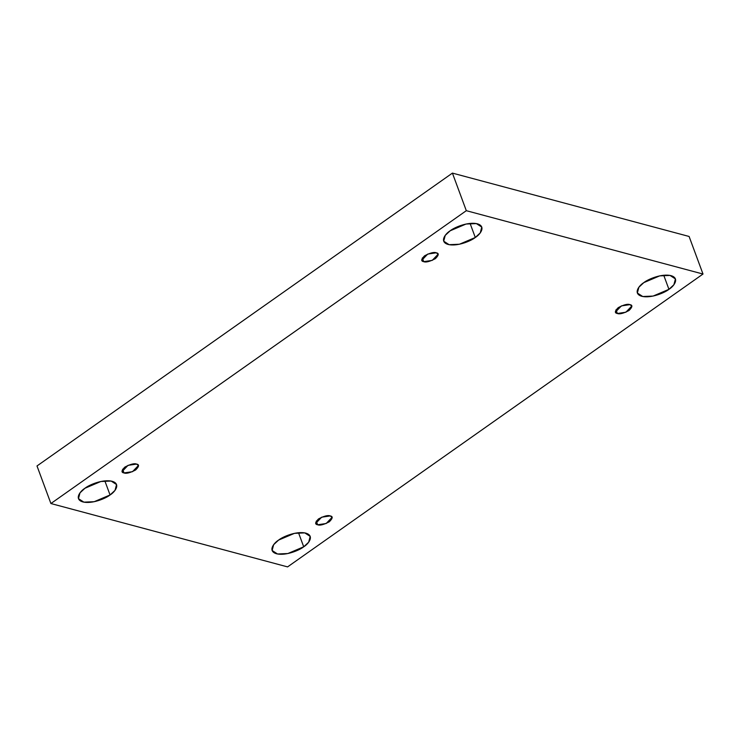 <?xml version="1.0" encoding="UTF-8"?>
<svg xmlns="http://www.w3.org/2000/svg" width="740" height="740" viewBox="0 0 740 740"><rect width="100%" height="100%" fill="white"/><g stroke="black" fill="none" stroke-linecap="round" stroke-linejoin="round"><path stroke-width="1.11" d="M303.714 546.804L308.682 542.189L310.199 536.398L304.788 532.893L294.474 533.346L278.61 540.08C282.384 536.935 296.305 530.774 305.796 533.124C314.889 535.751 308.497 543.918 303.714 546.804C299.931 549.959 286.01 556.11 276.519 553.76C267.436 551.134 273.828 542.966 278.61 540.08L273.643 544.696L272.126 550.486L277.528 553.992L287.851 553.538L303.714 546.804L298.507 532.726L303.714 546.804M668.942 289.331L673.909 284.715L675.426 278.925L670.024 275.428L659.701 275.872L643.837 282.615C647.62 279.461 661.542 273.31 671.032 275.65C680.115 278.277 673.733 286.445 668.942 289.331C665.168 292.485 651.246 298.636 641.756 296.287C632.663 293.66 639.055 285.492 643.837 282.615L638.879 287.231L637.353 293.012L642.764 296.518L653.078 296.074L668.942 289.331L663.734 275.252L668.942 289.331M475.293 237.494L480.26 232.878L481.777 227.088L476.366 223.591L466.052 224.035L450.188 230.778C453.962 227.624 467.884 221.473 477.374 223.813C486.467 226.44 480.075 234.608 475.293 237.494C471.51 240.648 457.588 246.799 448.107 244.45C439.014 241.823 445.406 233.655 450.188 230.778L445.221 235.394L443.704 241.175L449.106 244.681L459.429 244.237L475.293 237.494L470.085 223.415L475.293 237.494M110.057 494.968L115.024 490.352L116.55 484.561L111.139 481.055L100.825 481.509L84.961 488.243C88.735 485.089 102.657 478.937 112.147 481.287C121.24 483.914 114.848 492.082 110.057 494.968C106.283 498.122 92.361 504.273 82.871 501.924C73.778 499.296 80.17 491.129 84.961 488.243L79.994 492.859L78.468 498.649L83.879 502.155L94.193 501.702L110.057 494.968L104.849 480.889L110.057 494.968M122.627 469.234L123.996 472.934L132.516 471.676L138.426 465.497L136.539 464.091C139.444 464.517 139.148 466.478 135.651 469.956C130.064 472.869 126.179 473.868 123.996 472.934C121.092 472.509 121.397 470.548 124.894 467.07C130.471 464.156 134.356 463.157 136.539 464.091L128.02 465.349L122.109 471.528L123.996 472.934L122.627 469.234M422.337 257.955L423.706 261.655L432.234 260.387L438.136 254.209L436.258 252.803C439.153 253.237 438.857 255.189 435.361 258.667C429.774 261.59 425.898 262.58 423.706 261.655C420.81 261.22 421.106 259.268 424.603 255.79C430.18 252.867 434.065 251.878 436.258 252.803L427.729 254.07L421.819 260.249L423.706 261.655L422.337 257.955M615.995 309.792L617.354 313.492L625.883 312.225L631.793 306.046L629.907 304.639C632.802 305.074 632.506 307.026 629.009 310.504C623.432 313.427 619.547 314.417 617.354 313.492C614.459 313.057 614.755 311.105 618.252 307.627C623.838 304.704 627.714 303.714 629.907 304.639L621.378 305.907L615.476 312.086L617.354 313.492L615.995 309.792M316.276 521.071L317.645 524.771L326.174 523.513L332.075 517.334L330.197 515.928C333.093 516.354 332.796 518.315 329.3 521.793C323.713 524.706 319.837 525.705 317.645 524.771C314.75 524.346 315.046 522.385 318.542 518.907C324.12 515.993 328.005 514.994 330.197 515.928L321.669 517.186L315.758 523.365L317.645 524.771L316.276 521.071M452.418 173.105L37 465.96L50.903 503.533L466.311 210.687L452.418 173.105L466.311 210.687L703 274.041L287.582 566.896L50.903 503.533L37 465.96L452.418 173.105L689.097 236.467L703 274.041L689.097 236.467L452.418 173.105M466.311 210.687L50.903 503.533L287.582 566.896L703 274.041L466.311 210.687"/></g></svg>
